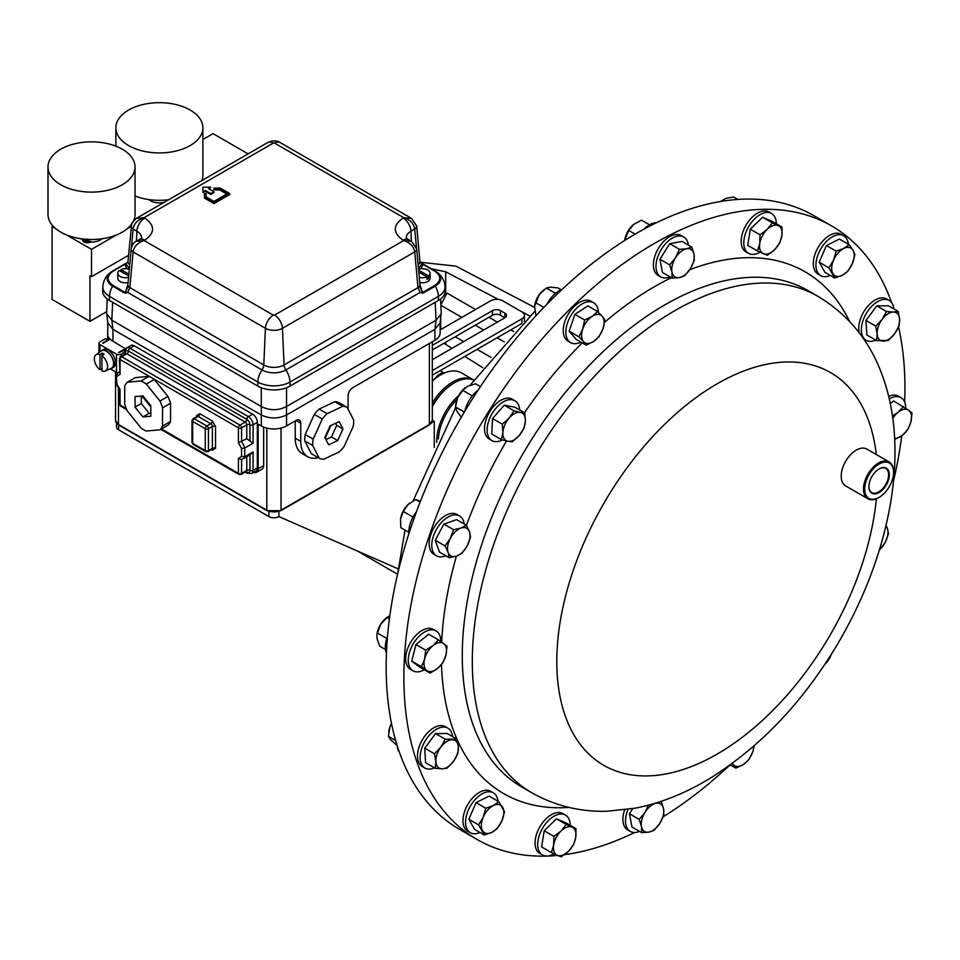 <?xml version="1.0" encoding="UTF-8"?>
<svg xmlns="http://www.w3.org/2000/svg" width="960" height="960" viewBox="0 0 960 960"><rect width="100%" height="100%" fill="white"/><g stroke="black" fill="none" stroke-linecap="round" stroke-linejoin="round"><path stroke-width="1.44" d="M868.908 486.396A13.932 8.04 120 0 0 869.424 489.54A13.932 8.04 120 0 0 871.644 492.468A13.932 8.04 120 0 0 883.872 487.26A13.932 8.04 120 0 0 888.084 471.444A13.932 8.04 120 0 0 885.576 468.348A13.932 8.04 120 0 0 878.94 469.008M888.804 471.324A14.46 8.34 120 0 0 879.12 468.9A14.46 8.34 120 0 0 868.908 486.612A14.46 8.34 120 0 0 869.448 490.092A14.46 8.34 120 0 0 882.408 489.984A14.46 8.34 120 0 0 888.804 471.324M865.464 493.956A20.412 11.784 120 0 0 879.12 497.364A20.412 11.784 120 0 0 893.556 472.38A20.412 11.784 120 0 0 892.788 467.46A20.412 11.784 120 0 0 874.488 467.604A20.412 11.784 120 0 0 865.464 493.956M878.832 497.532A21.264 12.276 -60 0 1 878.52 497.712A21.264 12.276 -60 0 1 867.9 498.768A21.264 12.276 -60 0 1 864.288 494.16A21.264 12.276 -60 0 1 870.588 470.196A21.264 12.276 -60 0 1 889.152 461.952A21.264 12.276 -60 0 1 892.752 466.56A21.264 12.276 -60 0 1 893.556 471.684A21.264 12.276 -60 0 1 893.556 472.032M867.9 498.768L845.604 485.904A21.264 12.276 -60 0 1 842.004 481.284A21.264 12.276 -60 0 1 848.304 457.332A21.264 12.276 -60 0 1 866.868 449.076L889.152 461.952M831.552 225.888L813.84 215.664A354.3 204.564 120 0 0 504.396 353.22A354.3 204.564 120 0 0 399.456 752.448A354.3 204.564 120 0 0 459.54 829.332L477.252 839.556A354.3 204.564 -60 0 1 417.168 762.684A354.3 204.564 -60 0 1 522.108 363.444A354.3 204.564 -60 0 1 831.552 225.888A354.3 204.564 -60 0 1 891.6 302.652M102.228 368.652L100.008 369.696A9.36 5.4 60 0 1 94.344 358.86A9.36 5.4 60 0 1 96 354.756A9.36 5.4 60 0 1 100.008 354.576L102.228 353.076L102.228 355.452M96 354.756L101.16 350.988A10.044 5.796 60 0 1 108.624 352.908A10.044 5.796 60 0 1 113.544 362.664A10.044 5.796 60 0 1 113.58 363.6A10.044 5.796 60 0 1 113.544 364.476A10.044 5.796 60 0 1 111.18 368.352L105.348 370.944A9.36 5.4 60 0 1 101.904 370.8L101.904 355.668A9.36 5.4 60 0 1 107.58 366.504A9.36 5.4 60 0 1 105.348 370.944M312.684 445.488L319.272 458.244L311.304 453.636L304.716 440.88L312.684 445.488A29.016 16.752 -60 0 1 312.756 442.392A29.016 16.752 -60 0 1 313.176 439.14L305.196 434.544L314.328 414.408L322.296 419.004A29.016 16.752 -60 0 1 327.084 413.7L319.116 409.104L334.824 401.712L342.792 406.32A29.016 16.752 -60 0 1 347.1 407.352L339.132 402.756A29.016 16.752 -60 0 0 334.824 401.712M304.716 440.88A29.016 16.752 -60 0 1 304.788 437.796A29.016 16.752 -60 0 1 305.196 434.544M342.972 428.94L337.704 440.568L328.632 444.828L324.828 437.472L330.096 425.844L339.168 421.584L342.972 428.94L336.732 425.34L331.464 436.968L325.944 439.56M342.792 406.32L327.084 413.7M322.296 419.004L313.176 439.14M347.1 407.352L353.688 420.108A29.016 16.752 -60 0 1 353.196 426.444L344.076 446.58A29.016 16.752 -60 0 1 339.288 451.896L323.568 459.276A29.016 16.752 -60 0 1 319.272 458.244M150.828 405.72L150.828 416.232L142.932 416.94L135.048 407.124L135.048 396.6L142.932 395.904L150.828 405.72M162.492 417L162.588 407.832L170.556 403.236L170.556 421.452A29.016 16.752 60 0 1 167.916 425.208L159.948 429.804A29.016 16.752 60 0 0 162.588 426.06L162.492 417M148.98 376.392L141.012 381L127.344 382.212L135.312 377.616L148.98 376.392A29.016 16.752 60 0 1 151.62 377.724A29.016 16.752 60 0 1 154.26 379.44L167.916 396.432L159.948 401.04A29.016 16.752 60 0 1 162.588 407.832M159.948 401.04L146.28 384.036L154.26 379.44M141.012 381A29.016 16.752 60 0 1 143.652 382.32A29.016 16.752 60 0 1 146.28 384.036M159.948 429.804L146.28 431.028A29.016 16.752 60 0 1 141.012 427.98L127.344 410.976A29.016 16.752 60 0 1 124.716 404.184L124.716 385.968A29.016 16.752 60 0 1 127.344 382.212M83.844 239.916A12.744 7.356 180 0 1 82.536 239.256L82.536 239.856A5.016 2.892 0 0 0 82.536 239.892A5.016 2.892 0 0 0 84.684 242.268A5.016 2.892 0 0 0 90.936 242.028A12.576 7.26 0 0 0 102.048 238.752M81 238.752A12.576 7.26 0 0 0 82.536 239.856L82.536 239.256A5.016 2.892 0 0 0 84.684 241.536A5.016 2.892 0 0 0 90.744 241.38A12.744 7.356 180 0 1 88.428 241.176L87.636 239.004M90.936 242.028L90.744 241.38M122.292 184.752A43.524 25.128 180 0 1 74.868 190.2A43.524 25.128 180 0 1 48 166.992A43.524 25.128 180 0 1 60.744 149.22A43.524 25.128 180 0 1 108.18 143.772A43.524 25.128 180 0 1 135.036 166.992A43.524 25.128 180 0 1 122.292 184.752M48 166.992L48 214.368A43.524 25.128 0 0 0 74.868 237.576A43.524 25.128 0 0 0 122.292 232.14A43.524 25.128 0 0 0 131.58 224.184L132.9 222.144M148.86 199.572A12.576 7.26 0 0 0 154.572 202.308A12.576 7.26 0 0 0 164.22 202.296M190.152 145.572A43.524 25.128 180 0 1 142.728 151.02A43.524 25.128 180 0 1 115.86 127.812A43.524 25.128 180 0 1 128.604 110.04A43.524 25.128 180 0 1 176.04 104.592A43.524 25.128 180 0 1 202.896 127.812A43.524 25.128 180 0 1 190.152 145.572M132.144 222.66L136.32 218.4L267.708 142.548A11.16 6.444 -120 0 1 273.288 143.1L274.56 143.1A11.16 6.444 120 0 1 280.14 142.548C276.72 140.352 272.58 140.352 267.708 142.548M135.036 196.02A43.524 25.128 0 0 0 168.648 199.74M418.536 269.244A7.812 4.512 180 0 1 427.8 270.024A7.812 4.512 180 0 1 430.08 273.216L430.08 278.316A7.812 4.512 180 0 1 419.748 282.576M430.08 273.216A7.812 4.512 180 0 1 428.532 275.916L428.532 278.46A7.812 4.512 180 0 1 426.948 279.372L426.948 276.828A7.812 4.512 180 0 1 419.268 277.38M128.1 282.576A7.812 4.512 180 0 1 120.06 281.496A7.812 4.512 180 0 1 117.768 278.316L117.768 273.216A7.812 4.512 180 0 1 119.328 270.504L128.712 275.928M128.58 277.38A7.812 4.512 180 0 1 120.06 276.396A7.812 4.512 180 0 1 117.768 273.216M432.312 403.008A41.952 24.216 -60 0 1 452.628 381.984A41.952 24.216 -60 0 1 473.604 379.908A41.952 24.216 -60 0 1 473.76 379.992M432.312 406.176A40.812 23.568 -60 0 1 453.432 383.364L454.236 382.908A41.952 24.216 120 0 0 432.312 406.74M436.716 442.308A41.952 24.216 -60 0 1 458.748 395.46M456.984 399.312A40.812 23.568 120 0 0 438.372 438.96M473.604 379.908L461.484 372.9A41.952 24.216 120 0 0 440.508 374.976L440.508 374.976A41.952 24.216 120 0 0 432.312 381.048M432.312 380.82A40.812 23.568 -60 0 1 435.108 378.528A10.632 6.132 -60 0 1 439.704 374.052A10.632 6.132 -60 0 1 444.108 373.152M439.704 375.444L440.508 374.976L439.704 375.444A40.812 23.568 -60 0 0 435.108 378.528M848.352 244.212A23.016 13.284 120 0 0 843.696 235.776A23.016 13.284 120 0 0 833.256 236.34A23.016 13.284 120 0 0 817.368 256.512A23.016 13.284 120 0 0 820.68 275.64A23.016 13.284 120 0 0 830.316 275.448M843.696 235.776L841.092 234.264A23.016 13.284 120 0 0 830.64 234.828A23.016 13.284 120 0 0 814.752 255A23.016 13.284 120 0 0 818.076 274.128L820.68 275.64M498 801.252A23.016 13.284 120 0 0 493.344 792.828A23.016 13.284 120 0 0 482.904 793.392A23.016 13.284 120 0 0 467.016 813.552A23.016 13.284 120 0 0 470.328 832.692A23.016 13.284 120 0 0 479.964 832.5M493.344 792.828L490.74 791.316A23.016 13.284 120 0 0 480.3 791.88A23.016 13.284 120 0 0 464.412 812.052A23.016 13.284 120 0 0 467.724 831.18L470.328 832.692M598.368 312.264A23.016 13.284 120 0 0 593.628 302.772A23.016 13.284 120 0 0 567.528 322.824A23.016 13.284 120 0 0 570.612 342.636A23.016 13.284 120 0 0 580.932 342.132M593.628 302.772L591.024 301.272A23.016 13.284 120 0 0 564.912 321.324A23.016 13.284 120 0 0 568.008 341.136L570.612 342.636M776.34 223.788A23.016 13.284 120 0 0 771.576 213.504A23.016 13.284 120 0 0 754.836 218.664A23.016 13.284 120 0 0 748.56 253.368A23.016 13.284 120 0 0 760.08 252.216M771.576 213.504L768.96 212.004A23.016 13.284 120 0 0 752.232 217.164A23.016 13.284 120 0 0 745.944 251.868L748.56 253.368M570.24 825.36A23.016 13.284 120 0 0 565.464 815.088A23.016 13.284 120 0 0 548.736 820.248A23.016 13.284 120 0 0 542.46 854.952A23.016 13.284 120 0 0 553.98 853.8M565.464 815.088L562.86 813.576A23.016 13.284 120 0 0 546.12 818.736A23.016 13.284 120 0 0 539.844 853.452L542.46 854.952M688.368 245.088A23.016 13.284 120 0 0 683.76 237.036A23.016 13.284 120 0 0 661.524 249.036A23.016 13.284 120 0 0 660.744 276.9A23.016 13.284 120 0 0 670.02 276.876M683.76 237.036L681.156 235.536A23.016 13.284 120 0 0 658.92 247.536A23.016 13.284 120 0 0 658.14 275.4L660.744 276.9M440.796 641.484A23.016 13.284 120 0 0 436.752 631.404A23.016 13.284 120 0 0 436.02 630.936A23.016 13.284 120 0 0 413.388 643.572A23.016 13.284 120 0 0 412.284 670.32A23.016 13.284 120 0 0 413.016 670.8A23.016 13.284 120 0 0 424.296 669.78M436.02 630.936L433.416 629.424A23.016 13.284 120 0 0 410.784 642.06A23.016 13.284 120 0 0 409.68 668.808A23.016 13.284 120 0 0 410.4 669.288L413.016 670.8M905.784 408.228A23.016 13.284 120 0 0 901.74 398.136A23.016 13.284 120 0 0 901.02 397.668A23.016 13.284 120 0 0 889.272 398.94M901.02 397.668L898.404 396.156A23.016 13.284 120 0 0 888.66 396.396M464.172 523.992A23.016 13.284 120 0 0 463.464 520.944A23.016 13.284 120 0 0 459.552 515.952A23.016 13.284 120 0 0 439.452 524.88A23.016 13.284 120 0 0 432.636 550.824A23.016 13.284 120 0 0 436.536 555.816A23.016 13.284 120 0 0 445.812 555.78M459.552 515.952L456.948 514.44A23.016 13.284 120 0 0 436.848 523.38A23.016 13.284 120 0 0 430.032 549.312A23.016 13.284 120 0 0 433.932 554.304L436.536 555.816M893.808 308.868A23.016 13.284 120 0 0 889.152 300.444A23.016 13.284 120 0 0 884.844 299.364A23.016 13.284 120 0 0 864.408 317.064A23.016 13.284 120 0 0 866.136 340.308A23.016 13.284 120 0 0 870.444 341.376A23.016 13.284 120 0 0 875.772 340.116M889.152 300.444L886.548 298.932A23.016 13.284 120 0 0 882.228 297.852A23.016 13.284 120 0 0 864.636 310.404A23.016 13.284 120 0 0 859.368 332.976M452.556 736.584A23.016 13.284 120 0 0 447.888 728.16A23.016 13.284 120 0 0 443.58 727.08A23.016 13.284 120 0 0 423.156 744.78A23.016 13.284 120 0 0 424.872 768.024A23.016 13.284 120 0 0 429.192 769.092A23.016 13.284 120 0 0 434.508 767.832M447.888 728.16L445.284 726.648A23.016 13.284 120 0 0 440.976 725.568A23.016 13.284 120 0 0 420.552 743.28A23.016 13.284 120 0 0 422.268 766.512L424.872 768.024M519.624 409.908A23.016 13.284 120 0 0 514.896 400.716A23.016 13.284 120 0 0 497.652 406.368A23.016 13.284 120 0 0 487.152 428.796A23.016 13.284 120 0 0 491.88 440.58A23.016 13.284 120 0 0 502.476 439.944M514.896 400.716L512.292 399.216A23.016 13.284 120 0 0 495.048 404.868A23.016 13.284 120 0 0 484.548 427.296A23.016 13.284 120 0 0 489.276 439.08L491.88 440.58M898.572 326.976A354.3 204.564 -60 0 1 904.656 401.976M901.764 435.816A354.3 204.564 -60 0 1 893.496 481.128M728.844 765.972A354.3 204.564 -60 0 1 663.108 816.816M634.692 832.5A354.3 204.564 -60 0 1 564.468 854.652M557.616 855.432A354.3 204.564 -60 0 1 477.252 839.556M110.052 368.856A10.272 5.928 -120 0 0 111.612 368.388A10.272 5.928 -120 0 0 113.7 364.572L115.44 363.576L113.856 362.664M111.612 368.388L113.352 367.38A10.272 5.928 -120 0 0 115.44 363.576M113.544 362.664L113.7 362.748A10.272 5.928 -120 0 0 106.488 351.108A10.272 5.928 -120 0 0 101.352 350.604A10.272 5.928 -120 0 0 100.164 351.72M113.7 362.748L115.44 361.752A10.272 5.928 -120 0 0 108.216 350.112A10.272 5.928 -120 0 0 103.092 349.608L101.352 350.604M432.312 375.192L521.616 323.64M524.136 321.192A8.508 4.908 0 0 0 524.388 320.004L524.388 315.372A8.508 4.908 0 0 0 521.904 311.904L502.656 300.792A8.508 4.908 0 0 0 490.632 300.792L440.124 329.952M432.312 359.688L504.864 317.796L500.46 315.252A5.664 3.276 0 0 0 492.444 315.252L432.312 349.968M432.312 370.56L521.904 318.84A8.508 4.908 0 0 0 524.388 315.372M504.864 313.176L504.864 317.796A5.664 3.276 0 0 0 506.532 315.492A5.664 3.276 0 0 0 504.864 313.176L500.46 310.632A5.664 3.276 0 0 0 492.444 310.632L432.312 345.336M624.648 809.892A23.016 13.284 120 0 0 627.66 829.92L630.264 831.42A23.016 13.284 120 0 0 639.54 831.396M831.384 654.216A15.924 9.192 -60 0 1 826.356 662.796A15.924 9.192 -60 0 1 824.736 664.488M824.652 664.62L831.792 653.556M525.372 421.212A15.924 9.192 -60 0 1 519.12 435.636A15.924 9.192 -60 0 1 507.876 441.276L512.28 441.744L519.12 435.636L523.944 428.376L525.372 421.212L524.796 412.896L520.392 412.428A15.924 9.192 -60 0 1 525.372 421.212M509.148 418.068A15.924 9.192 -60 0 1 520.392 412.428L513.972 410.796L509.148 418.068L502.308 424.176L502.896 432.492A15.924 9.192 -60 0 1 509.148 418.068M502.896 432.492A15.924 9.192 120 0 0 507.876 441.276L501.456 439.644L502.896 432.492M501.456 439.644L491.724 434.028L492.576 418.548L504.24 405.168L515.052 407.268L524.796 412.896M504.24 405.168L513.972 410.796M492.576 418.548L502.308 424.176M452.112 739.752A15.924 9.192 -60 0 1 458.364 746.952A15.924 9.192 -60 0 1 453.384 761.496L457.788 753.612L458.364 746.952L456.936 739.116L445.272 739.212L440.868 747.084A15.924 9.192 -60 0 1 452.112 739.752M435.888 761.628A15.924 9.192 -60 0 1 440.868 747.084L434.46 753.804L435.888 761.628L435.312 768.3L442.14 768.828A15.924 9.192 -60 0 1 435.888 761.628M442.14 768.828A15.924 9.192 120 0 0 453.384 761.496L446.976 768.204L442.14 768.828M435.312 768.3L425.568 762.672L424.716 748.176L435.528 733.596L447.204 733.5L456.936 739.116M435.528 733.596L445.272 739.212M424.716 748.176L434.46 753.804M883.404 341.112A15.924 9.192 -60 0 1 877.14 333.912A15.924 9.192 -60 0 1 882.12 319.368L875.712 326.088L877.14 333.912L876.564 340.584L888.228 340.488L894.636 333.78A15.924 9.192 -60 0 1 883.404 341.112M899.628 319.236A15.924 9.192 -60 0 1 894.636 333.78L899.04 325.896L899.628 319.236L898.188 311.4L893.364 312.036A15.924 9.192 -60 0 1 899.628 319.236M893.364 312.036A15.924 9.192 120 0 0 882.12 319.368L886.524 311.496L893.364 312.036M898.188 311.4L888.456 305.784L876.792 305.88L865.98 320.46L866.832 334.956L876.564 340.584M876.792 305.88L886.524 311.496M865.98 320.46L875.712 326.088M879.216 550.488L885.192 542.46L888.468 533.76L887.388 528.444A15.924 9.192 -60 0 1 885.192 542.46A15.924 9.192 -60 0 1 879.408 549.864M886.056 525.288L887.388 528.444A15.924 9.192 120 0 0 885.9 525.936M469.452 531.744A15.924 9.192 -60 0 1 467.256 545.772A15.924 9.192 -60 0 1 456.588 556.104L461.964 553.308L467.256 545.772L470.544 537.072L469.452 531.744L466.356 525.264L460.992 528.06A15.924 9.192 -60 0 1 469.452 531.744M450.324 538.392A15.924 9.192 -60 0 1 460.992 528.06L453.6 529.692L450.324 538.392L445.032 545.94L448.128 552.42A15.924 9.192 -60 0 1 450.324 538.392M448.128 552.42A15.924 9.192 120 0 0 456.588 556.104L449.208 557.748L448.128 552.42M449.208 557.748L439.476 552.12L435.288 540.312L443.868 524.076L456.624 519.636L466.356 525.264M443.868 524.076L453.6 529.692M435.288 540.312L445.032 545.94M648.504 805.152L645.096 812.196L639.192 819.396L641.472 826.608L641.736 832.656L648.9 832.104L654.048 830.376L659.94 823.188A15.924 9.192 -60 0 1 648.9 832.104A15.924 9.192 -60 0 1 641.472 826.608A15.924 9.192 -60 0 1 645.096 812.196A15.924 9.192 -60 0 1 656.136 803.28A15.924 9.192 -60 0 1 663.564 808.776L661.284 801.564L654.072 803.58M659.94 823.188A15.924 9.192 120 0 0 663.564 808.776L663.828 814.824L659.94 823.188M641.736 832.656L631.992 827.04L629.46 813.768L632.676 808.656M629.46 813.768L639.192 819.396M628.008 809.424A23.016 13.284 120 0 0 630.264 831.42M894.696 439.536L902.448 435.288L907.824 429.552L910.92 421.824L912 412.92L908.724 410.328A15.924 9.192 -60 0 1 910.92 421.824A15.924 9.192 -60 0 1 902.448 435.288A15.924 9.192 -60 0 1 894.624 438.312M890.292 403.692L893.688 400.956L908.724 410.328A15.924 9.192 120 0 0 898.056 412.308L892.44 415.968M892.788 418.368A15.924 9.192 -60 0 1 898.056 412.308L903.42 406.584M443.724 643.596A15.924 9.192 -60 0 1 445.932 655.092A15.924 9.192 -60 0 1 437.46 668.556L442.836 662.82L445.932 655.092L447.012 646.188L438.432 639.852L433.068 645.576A15.924 9.192 -60 0 1 443.724 643.596M424.596 659.04A15.924 9.192 -60 0 1 433.068 645.576L425.676 650.148L424.596 659.04L421.5 666.78L426.792 670.536A15.924 9.192 -60 0 1 424.596 659.04M426.792 670.536A15.924 9.192 120 0 0 437.46 668.556L430.08 673.116L426.792 670.536M430.08 673.116L420.336 667.5L411.756 661.152L415.944 644.52L428.7 634.224L438.432 639.852M415.944 644.52L425.676 650.148M411.756 661.152L421.5 666.78M690.42 268.668A15.924 9.192 -60 0 1 679.368 277.572A15.924 9.192 -60 0 1 671.952 272.088L672.204 278.136L679.368 277.572L684.528 275.856L690.42 268.668L694.308 260.304L694.044 254.256A15.924 9.192 -60 0 1 690.42 268.668M686.616 248.76A15.924 9.192 -60 0 1 694.044 254.256L691.764 247.044L686.616 248.76L679.452 249.324L675.564 257.676A15.924 9.192 -60 0 1 686.616 248.76M675.564 257.676A15.924 9.192 120 0 0 671.952 272.088L669.672 264.876L675.564 257.676M672.204 278.136L662.472 272.52L659.94 259.248L669.708 243.708L682.032 241.416L691.764 247.044M669.708 243.708L679.452 249.324M659.94 259.248L669.672 264.876M561.084 831A15.924 9.192 -60 0 1 572.136 827.16A15.924 9.192 -60 0 1 575.748 837.384L576.012 828.696L566.232 824.448L561.084 831L553.92 836.388L553.656 845.064A15.924 9.192 -60 0 1 561.084 831M557.28 855.288A15.924 9.192 -60 0 1 553.656 845.064L551.388 852.576L557.28 855.288L561.156 856.836L568.32 851.448A15.924 9.192 -60 0 1 557.28 855.288M568.32 851.448A15.924 9.192 120 0 0 575.748 837.384L573.48 844.896L568.32 851.448M551.388 852.576L541.644 846.96L544.188 830.76L556.5 818.82L566.232 824.448M544.188 830.76L553.92 836.388M556.5 818.82L566.28 823.08L576.012 828.696M774.432 249.864A15.924 9.192 -60 0 1 763.38 253.704A15.924 9.192 -60 0 1 759.756 243.48L757.488 251.004L767.268 255.252L774.432 249.864L779.58 243.324L781.848 235.8A15.924 9.192 -60 0 1 774.432 249.864M778.236 225.576A15.924 9.192 -60 0 1 781.848 235.8L782.112 227.124L772.332 222.864L767.184 229.416A15.924 9.192 -60 0 1 778.236 225.576M767.184 229.416A15.924 9.192 120 0 0 759.756 243.48L760.02 234.804L767.184 229.416M757.488 251.004L747.744 245.376L750.288 229.188L762.6 217.248L772.38 221.508L782.112 227.124M762.6 217.248L772.332 222.864M750.288 229.188L760.02 234.804M732.228 763.416L735.888 768.168L743.388 764.508L748.872 759.684L752.748 751.872A15.924 9.192 -60 0 1 743.388 764.508A15.924 9.192 -60 0 1 733.284 764.592A15.924 9.192 -60 0 1 732.408 763.284M754.248 745.704L752.748 751.872A15.924 9.192 120 0 0 753.9 746.004M730.224 764.892L735.888 768.168M728.592 766.068A23.016 13.284 120 0 0 730.716 765.18M602.964 328.836A15.924 9.192 -60 0 1 593.604 341.46A15.924 9.192 -60 0 1 583.5 341.544L586.104 345.12L593.604 341.46L599.076 336.648L602.964 328.836L604.836 319.848L602.232 316.272A15.924 9.192 -60 0 1 602.964 328.836M592.128 316.356A15.924 9.192 -60 0 1 602.232 316.272L597.612 311.544L592.128 316.356L584.628 320.016L582.756 328.992A15.924 9.192 -60 0 1 592.128 316.356M582.756 328.992A15.924 9.192 120 0 0 583.5 341.544L578.88 336.804L582.756 328.992M586.104 345.12L576.372 339.504L569.136 331.188L574.896 314.388L587.868 305.916L597.612 311.544M574.896 314.388L584.628 320.016M569.136 331.188L578.88 336.804M493.32 805.548A15.924 9.192 -60 0 1 502.68 807.372A15.924 9.192 -60 0 1 501.948 820.776L504.552 811.86L498.804 801.72L493.32 805.548L485.82 808.224L483.216 817.14A15.924 9.192 -60 0 1 493.32 805.548M482.484 830.544A15.924 9.192 -60 0 1 483.216 817.14L478.596 824.892L484.344 835.032L491.844 832.356A15.924 9.192 -60 0 1 482.484 830.544M491.844 832.356A15.924 9.192 120 0 0 501.948 820.776L497.328 828.528L491.844 832.356M484.344 835.032L474.612 829.416L468.864 819.264L476.088 802.608L489.06 796.092L498.804 801.72M476.088 802.608L485.82 808.224M468.864 819.264L478.596 824.892M842.196 275.316A15.924 9.192 -60 0 1 832.824 273.492A15.924 9.192 -60 0 1 833.568 260.088L828.948 267.84L834.696 277.98L842.196 275.316L847.68 271.476L852.3 263.724A15.924 9.192 -60 0 1 842.196 275.316M853.032 250.32A15.924 9.192 -60 0 1 852.3 263.724L854.904 254.82L853.032 250.32L849.144 244.668L843.66 248.508A15.924 9.192 -60 0 1 853.032 250.32M843.66 248.508A15.924 9.192 120 0 0 833.568 260.088L836.172 251.172L843.66 248.508M849.144 244.668L839.412 239.04L826.428 245.556L819.204 262.212L824.964 272.364L834.696 277.98M826.428 245.556L836.172 251.172M819.204 262.212L828.948 267.84M387.516 636.324A23.016 13.284 120 0 0 386.448 653.244M389.796 615.912L387.048 617.436L380.652 624.336L376.896 634.68L377.04 638.748L379.812 646.248L385.476 649.512M389.412 618.792L387.048 617.436M386.76 638.46L377.268 632.976M387.216 617.304L386.124 618.156A15.924 9.192 120 0 0 380.652 624.336A15.924 9.192 120 0 0 376.992 633.96A15.924 9.192 120 0 0 376.944 634.368M656.4 222.72A23.016 13.284 120 0 0 643.86 229.188M649.548 224.808L641.496 220.164L633.624 224.448L628.74 230.46L624.672 240.48M634.044 224.112A15.924 9.192 120 0 0 633.852 224.268L633.624 224.448A15.924 9.192 120 0 0 625.152 237.912A15.924 9.192 -60 0 0 624.732 240.072L624.708 240.18A15.924 9.192 -60 0 1 624.732 240.072M635.1 234.132L628.74 230.46M416.46 511.728A23.016 13.284 120 0 0 408.9 533.58M420.396 501.384L415.656 499.524L407.988 504.624L403.344 511.464L400.524 518.976A15.924 9.192 120 0 0 400.5 519.168M420.12 502.104L415.656 499.524M413.028 517.056L403.344 511.464M409.644 503.172L409.74 503.1A15.924 9.192 120 0 0 409.644 503.172A15.924 9.192 120 0 0 407.988 504.624A15.924 9.192 120 0 0 400.572 518.688L400.8 527.652L408.852 532.296M737.868 199.44L733.704 197.028L725.832 198.384L721.032 201.372M721.992 200.484A15.924 9.192 120 0 0 721.668 200.736A15.924 9.192 120 0 0 720.816 201.432M397.248 745.836A23.016 13.284 120 0 0 399.504 752.568M391.5 723.468L389.844 727.128L388.476 736.392L390.588 739.68L397.152 745.548M395.652 740.544L388.476 736.392M391.488 723.372A15.924 9.192 120 0 0 389.844 727.128A15.924 9.192 120 0 0 388.86 731.184A15.924 9.192 120 0 0 388.836 731.364M562.26 289.248A23.016 13.284 120 0 0 546.888 304.284M561.072 289.728L558 287.952L550.668 287.136L546.336 288.048L539.424 294.468L534.552 306.096L535.92 315.828M555.48 293.328L546.336 288.048M543.828 307.428L535.524 302.628M544.02 289.776A15.924 9.192 120 0 0 543.72 290.004A15.924 9.192 120 0 0 539.424 294.468A15.924 9.192 120 0 0 534.6 305.808A15.924 9.192 120 0 0 534.576 305.964M478.008 390.252A23.016 13.284 120 0 0 464.82 411.24M480.444 386.568L475.68 383.82L467.688 386.208L462.708 390.336L457.596 397.8L455.484 406.992L456.852 411.204L461.304 417.18M472.296 395.868L462.708 390.336M464.316 412.092L455.484 406.992M465.12 387.84A15.924 9.192 120 0 0 464.988 387.948A15.924 9.192 120 0 0 457.596 397.8A15.924 9.192 120 0 0 455.868 403.752A15.924 9.192 120 0 0 455.82 404.124M473.7 380.076A41.952 24.216 120 0 0 454.236 382.908L453.432 383.364M348.096 409.224L348.096 395.844A6.696 3.864 -60 0 1 352.836 387.648L434.892 340.272A17.856 10.308 0 0 0 440.124 332.976L440.124 322.62M258.144 425.004A1.116 0.648 60 0 1 258.936 424.548L258.144 425.004L258.144 468.744A7.812 4.512 60 0 1 256.524 472.32A7.812 4.512 60 0 1 253.56 472.38M256.524 472.32L262.044 469.128A7.812 4.512 -120 0 0 263.664 465.552L258.144 468.744M263.664 427.068L263.664 465.552M258.936 424.548L261.3 425.916A17.856 10.308 0 0 0 286.548 425.916L296.016 420.456A6.696 3.864 -60 0 1 299.364 420.12A6.696 3.864 -60 0 1 300.756 423.18L296.016 420.456M124.608 354.288L124.608 351.936L126.648 347.952L130.908 345.492A6.696 3.864 60 0 1 134.256 345.828L252.624 414.168L248.364 416.628L129.996 348.288A2.232 1.284 120 0 0 128.424 351.024A2.232 1.284 -60 0 1 126.84 353.76A2.232 1.284 -120 0 0 125.724 353.64L125.916 353.76M246.324 471.18L246.324 471.408A2.232 1.284 -120 0 0 246.78 470.376A2.232 1.284 180 0 1 249.936 470.376A2.232 1.284 0 0 0 253.092 470.376L257.352 467.916L257.352 422.364A6.696 3.864 -120 0 0 252.624 414.168M257.352 467.916A6.696 3.864 60 0 1 255.972 470.988L251.712 473.448A6.696 3.864 60 0 0 253.092 470.376L253.092 451.968L249.936 454.836L249.936 470.376A4.464 2.58 60 0 1 246.78 472.2A2.232 1.284 120 0 0 246.468 471.288M108.42 340.152L108.42 336.744A17.856 10.308 0 0 0 112.956 341.184L125.58 348.888M440.604 298.968L441.228 312.792L440.112 322.764L434.928 329.316L286.524 414.996C278.124 418.932 269.724 418.932 261.336 414.996L112.92 329.316L107.748 322.764L106.62 312.804L107.244 298.968M318.3 457.68A33.48 19.332 -60 0 1 307.692 456.732L302.16 453.54A33.48 19.332 -60 0 1 295.236 438.216L295.236 420.9M307.692 456.732A33.48 19.332 -60 0 1 300.756 441.408L300.756 423.18M445.14 290.82A22.872 13.212 180 0 1 438.444 300.408L438.36 296.376A22.752 13.128 0 0 0 445.02 286.848L445.14 290.82M109.404 300.408A22.872 13.212 180 0 1 102.708 290.82L102.84 286.848A22.752 13.128 0 0 0 109.488 296.376L109.404 300.408L257.748 386.052A22.872 13.212 0 0 0 290.1 386.052L438.444 300.408M421.092 268.752L422.88 264.3L422.124 263.484L423.444 264.24A1.116 0.648 120 0 0 422.88 264.3L434.712 271.128C441.432 275.916 441.432 280.704 434.712 285.492L422.88 292.332A1.116 0.648 60 0 1 423.444 292.944L422.124 293.136L422.88 292.332L419.808 286.968M422.124 293.136L420.132 292.428L422.136 292.764L421.404 289.104M418.488 268.656L422.136 263.604L420.132 262.44L422.352 263.616L420.024 262.26M422.124 263.484L435.264 271.068M418.284 266.46L419.028 268.344A1.116 0.648 -120 0 0 419.244 269.052M128.04 286.968L124.968 292.332L125.724 293.136L124.404 292.944A1.116 0.648 -60 0 1 124.968 292.332L113.136 285.492C106.428 280.704 106.428 275.916 113.136 271.128L124.968 264.3A1.116 0.648 -120 0 0 124.404 264.24L125.724 263.484L124.968 264.3L126.756 268.752M113.136 271.128A1.116 0.648 -120 0 0 112.584 271.068L127.716 262.44L125.712 263.604L129.372 268.656M128.604 269.052A1.116 0.648 120 0 0 128.82 268.344L129.564 266.46M126.444 289.104L125.712 292.764L127.716 292.428L125.724 293.136M126.432 289.116L127.92 284.568A6.696 3.852 5.2 0 0 129.864 287.616L263.796 364.944L265.416 328.308A12.036 6.948 0 0 0 282.444 328.308L414.744 251.916L417.984 287.616L420.132 292.428L285.84 369.96A6.696 3.864 60 0 1 284.064 364.944L417.984 287.616A6.696 3.852 -5.2 0 0 419.928 284.568L421.416 289.116M418.116 264.648A6.696 3.852 -5.2 0 0 419.928 261.684L419.712 262.248M131.724 223.608L127.92 261.684A6.696 3.852 5.2 0 0 129.732 264.648M127.716 292.428L129.864 287.616L133.104 251.916L265.416 328.308A11.16 6.444 -60 0 1 273.288 315.12L274.56 315.12A11.16 6.444 60 0 1 282.444 328.308L284.064 364.944A14.328 8.28 0 0 1 263.796 364.944A6.696 3.864 -60 0 1 262.008 369.96L127.716 292.428M274.56 315.12L403.716 240.552L411.528 241.296L408.66 239.64A11.16 6.444 -60 0 0 403.08 240.192L403.716 240.552C410.232 242.712 413.904 246.504 414.744 251.916A6.696 3.852 -5.2 0 0 416.688 248.868L419.928 284.568M280.14 142.548L411.528 218.4L403.716 217.668C410.16 219.744 413.832 223.524 414.744 229.032A6.696 3.852 -5.2 0 0 416.688 225.984L419.928 261.684M131.16 225.984A6.696 3.852 5.2 0 0 133.104 229.032L131.436 247.356M131.16 248.868L131.16 248.868A6.696 3.852 5.2 0 0 133.104 251.916C133.944 246.504 137.616 242.712 144.132 240.552L136.284 241.32C134.124 241.776 132.42 244.296 131.16 248.868L127.92 284.568M204.492 193.572L204.492 197.22L213.96 202.692L229.74 193.572L220.272 188.112L213.96 188.112L213.96 189.012L219.624 189.012L227.532 193.572L213.96 201.408L206.052 196.848L206.052 193.572L204.492 193.572M411.528 241.296L416.688 248.868M411.528 218.4L416.688 225.984M136.32 218.4L144.132 217.668C137.616 219.828 133.944 223.62 133.104 229.032L136.884 231.216A15.996 9.24 180 0 1 141.576 237.732M208.428 188.568L210.804 187.2L202.908 187.2L202.908 191.76L205.272 190.392L210.804 193.572L213.96 191.76L208.428 188.568M213.96 202.692L213.96 203.604L204.492 198.132L204.492 197.22M206.052 194.484L206.052 196.848M219.624 189.012L219.624 189.924L213.96 189.924L213.96 189.012M226.74 194.028L219.624 189.924M229.74 193.572L229.74 194.484L213.96 203.604M209.22 189.024L210.804 187.2M213.96 191.76L213.96 192.66L210.804 194.484L205.272 191.304L202.908 192.66L202.908 191.76M210.804 193.572L210.804 194.484M205.272 190.392L205.272 191.304M120.9 271.416L120.9 269.604L128.868 274.2M120.9 269.604A7.812 4.512 180 0 1 129.312 269.244M418.62 270.192L428.532 275.916M428.532 278.46L426.948 277.548M426.948 276.828L418.8 272.112M441.192 313.788L436.032 320.208L286.524 406.524C278.124 410.724 269.724 410.724 261.336 406.524L111.852 320.22L106.656 313.788M112.92 329.316L111.816 320.208L112.656 302.292M66.6 234.96L91.524 249.36L116.448 234.96M127.2 228.756L131.112 226.5M248.088 153.876L213.036 133.644L202.896 139.488M106.668 311.676L89.94 321.336L52.068 299.472L52.068 226.572L52.992 226.044M52.068 226.572L55.848 228.756M89.94 321.336L89.94 275.784L91.524 276.684L128.496 255.336M91.524 276.684L91.524 249.36M201.9 180.54A43.524 25.128 0 0 0 202.896 175.188L202.896 127.812M133.776 220.392A43.524 25.128 0 0 0 135.036 214.368L135.036 166.992M88.428 241.176L83.844 240.156L83.844 239.1M87.204 241.5L87.204 239.376M160.788 429.324L238.884 474.408A2.232 1.284 -60 0 1 238.416 473.388L238.416 458.496L241.572 459.492A13.392 7.728 -120 0 0 242.748 459.012L249.936 454.836M238.416 458.496L241.572 456.408L241.572 448.464L244.728 448.056L253.092 443.232L246.78 438.72L246.78 424.824A2.232 1.284 -120 0 0 245.208 422.088A2.232 1.284 120 0 0 246.78 419.352A4.464 2.58 60 0 1 249.936 424.824A2.232 1.284 0 0 0 246.78 424.824L241.572 427.836A2.232 1.284 -120 0 0 240 425.1L245.208 422.088L126.84 353.76L121.632 356.76A2.232 1.284 -120 0 0 120.516 356.652L119.4 358.584A2.232 1.284 180 0 0 120.06 359.496L120.06 374.388L119.4 358.584M241.572 456.408L244.728 456.804L253.092 451.968M241.572 448.464L238.416 442.716L246.78 438.72M118.884 372.048L119.4 371.748A13.392 7.728 -120 0 0 118.884 372.048L116.244 375.288L116.904 384.42L116.904 383.004L116.904 384.42L120.06 389.328L120.06 405.048A2.232 1.284 120 0 0 120.516 406.08L119.4 404.136A2.232 1.284 0 0 0 120.06 405.048L126.312 408.66M238.416 442.716L238.416 427.836A2.232 1.284 180 0 0 241.572 427.836L241.572 441.732A13.392 7.728 -120 0 1 244.728 448.056L244.728 456.804A13.392 7.728 -120 0 1 242.748 459.012L241.572 459.492M167.916 396.432A29.016 16.752 60 0 1 170.556 403.236M170.556 421.452L162.588 426.06M135.048 407.124L141.288 403.524L141.288 396.072M142.932 416.94L149.172 413.34L141.288 403.524M150.768 413.196L149.172 413.34M141.996 396L150.792 406.944M325.212 438.18L330.972 425.46M335.676 423.3L336.732 425.34M337.704 440.568L331.464 436.968M314.328 414.408A29.016 16.752 -60 0 1 319.116 409.104M110.196 339.132L102.804 343.404A1.116 0.648 180 0 1 103.092 342.78L107.82 340.044L105.456 338.676L99.936 341.868A3.348 1.932 180 0 0 98.952 343.236A3.348 1.932 180 0 0 99.936 344.604L99.936 351.888M124.968 349.944L119.664 352.344A1.116 0.648 180 0 1 118.584 352.512L125.58 348.468M102.228 353.076A9.636 5.556 60 0 1 104.112 354.168L101.904 355.668M100.008 369.696L100.008 354.576M121.236 356.232L121.236 354.168L124.608 352.224M121.236 354.168A3.348 1.932 180 0 1 116.508 354.168L99.936 344.604M110.328 368.82L116.508 372.384A3.348 1.932 0 0 0 117.792 372.852M116.52 423.204L116.52 426.912A7.092 4.092 0 0 0 118.596 429.804L268.92 516.6A7.092 4.092 0 0 0 278.94 516.6L398.172 568.872M397.584 574.224L357.216 550.908M431.508 422.952L434.268 421.368L432.312 420.24M434.268 421.368L434.268 447.384M445.692 342.252L445.692 344.34L443.856 343.308M431.28 268.764L445.692 271.812L498.348 299.448M534.432 307.344L455.916 266.136L420.012 262.212M445.692 344.34L452.004 348.324M464.844 356.412L482.784 367.716M520.212 310.92L529.728 315.924M513.732 331.584L510.792 329.88M497.364 322.128L488.952 317.268M475.524 309.516L447.048 293.088L440.868 304.824M504.192 341.856L497.124 337.776M483.696 330.024L475.284 325.164M461.844 317.412L440.892 305.316M440.676 318.048L440.676 328.332L441.804 328.98M455.232 336.732L463.656 341.592M477.084 349.344L490.944 357.36M473.028 724.716A286.5 165.408 -60 0 1 557.892 401.88A286.5 165.408 -60 0 1 808.116 290.64L818.136 296.436A286.5 165.408 -60 0 0 567.912 407.664A286.5 165.408 -60 0 0 483.048 730.5A286.5 165.408 -60 0 0 531.636 792.672L521.616 786.888A286.5 165.408 -60 0 1 473.028 724.716M568.992 807.408A301.296 173.952 -60 0 1 452.664 728.28A301.296 173.952 -60 0 1 441.492 664.56M441.672 642.108A301.296 173.952 -60 0 1 456.42 556.164M466.452 525.42A301.296 173.952 -60 0 1 506.532 441M524.508 412.728A301.296 173.952 -60 0 1 582.264 342.9M604.512 322.356A301.296 173.952 -60 0 1 671.412 277.68M689.724 269.724A301.296 173.952 -60 0 1 849.588 321.408M876.372 498.78A226.752 130.92 -60 0 1 733.896 743.4A226.752 130.92 -60 0 1 565.308 716.112A226.752 130.92 -60 0 1 665.604 423.384A226.752 130.92 -60 0 1 868.968 421.776A226.752 130.92 -60 0 1 876.288 454.524M521.904 318.84L521.904 323.352M119.268 425.004A1.116 0.648 -60 0 1 118.476 424.548A10.044 5.796 180 0 1 115.536 420.456L115.536 371.832M266.82 428.088L266.82 510.204L118.476 424.548L118.476 388.656M428.58 425.004A1.116 0.648 -120 0 0 429.144 425.064L432.312 420.456A10.044 5.796 180 0 1 429.372 424.548L281.028 510.204L281.028 428.088M280.236 510.648A1.116 0.648 -120 0 0 281.028 510.204A10.044 5.796 180 0 1 266.82 510.204A1.116 0.648 -60 0 0 267.612 510.648M112.956 341.184L112.956 329.34M261.3 425.916L261.3 414.984M115.536 420.456L118.704 425.064L267.06 510.708L280.8 510.708L429.144 425.064A1.116 0.648 -120 0 0 429.372 424.548L429.372 343.464M434.892 340.272L434.892 329.34M286.548 414.984L286.548 425.916M295.236 438.216L300.756 441.408M257.748 386.052L257.844 382.02A22.752 13.128 0 0 0 290.016 382.02L290.1 386.052M113.136 285.492A1.116 0.648 120 0 0 112.572 286.104A15.624 9.024 120 0 0 109.488 296.376L257.844 382.02A15.624 9.024 -60 0 1 262.008 369.96A16.848 9.732 180 0 0 285.84 369.96A15.624 9.024 60 0 1 290.016 382.02L438.36 296.376A15.624 9.024 -120 0 0 435.288 286.104L423.444 292.944M434.712 285.492A1.116 0.648 60 0 1 435.288 286.104A18.408 10.62 180 0 0 435.792 271.38A18.408 10.62 180 0 0 435.288 271.08A1.116 0.648 -60 0 1 435.288 271.08L435.792 271.38C441.444 274.98 444.528 280.14 445.02 286.848M434.712 271.128A1.116 0.648 -60 0 1 435.276 271.068L422.592 263.748M112.584 271.068A1.116 0.648 -120 0 0 112.572 271.08L112.068 271.38A18.408 10.62 180 0 1 112.572 271.08L125.292 263.724M124.404 292.944L112.572 286.104A18.408 10.62 180 0 1 112.068 271.38C106.404 274.98 103.32 280.14 102.84 286.848M406.272 237.732A15.996 9.24 180 0 1 410.964 231.216L414.744 229.032L416.412 247.356M274.56 143.1L403.716 217.668L403.08 218.028A11.16 6.444 -120 0 1 410.964 231.216L411.408 241.224M136.452 241.224L136.884 231.216A11.16 6.444 120 0 1 144.768 218.028L144.132 217.668L273.288 143.1M273.288 315.12L144.132 240.552L144.768 240.192A11.16 6.444 60 0 0 139.188 239.64L136.32 241.296M403.08 240.192C392.724 232.8 392.724 225.42 403.08 218.028M144.768 218.028C155.136 225.42 155.136 232.8 144.768 240.192M434.928 329.316L436.032 320.208L435.192 302.292M286.548 406.512L286.548 387.732M261.3 406.512L261.3 387.732M286.524 414.996L286.524 406.524M261.336 414.996L261.336 406.524M125.892 353.568A2.232 1.284 0 0 0 125.268 352.848A4.464 2.58 60 0 1 128.424 351.024L246.78 419.352A2.232 1.284 -60 0 1 248.364 416.628A6.696 3.864 60 0 1 253.092 424.824L253.092 443.232M124.608 351.936A2.232 1.284 0 0 0 125.268 352.848L125.268 353.916M126.648 347.952A6.696 3.864 60 0 1 129.996 348.288L134.256 345.828M245.856 471.672L246.78 472.2A2.232 1.284 120 0 0 247.248 473.22L245.208 472.044M249.936 440.376L249.936 424.824A2.232 1.284 0 0 0 253.092 424.824L257.352 422.364M193.116 418.608A2.232 1.284 60 0 1 194.232 418.716A2.232 1.284 120 0 0 192.648 421.452A2.232 1.284 180 0 1 192 420.54L193.116 418.608L197.244 416.436M205.272 428.736A2.232 1.284 -60 0 1 206.856 426.012A2.232 1.284 60 0 1 208.428 428.736A2.232 1.284 180 0 1 205.272 428.736L205.272 450.612A2.232 1.284 0 0 0 208.428 450.612A2.232 1.284 60 0 1 207.972 451.632L205.74 451.632A2.232 1.284 -60 0 1 205.272 450.612L192.648 443.316A2.232 1.284 120 0 0 193.116 444.336L192 442.404A2.232 1.284 0 0 0 192.648 443.316L192.648 421.452L205.272 428.736M246.324 471.408L241.116 474.408A2.232 1.284 -120 0 0 241.572 473.388L246.78 470.376L246.78 456.684M196.596 416.592L196.596 415.536L199.752 413.712A2.232 1.284 120 0 1 198.18 416.436L194.232 418.716L206.856 426.012L210.804 423.732L198.18 416.436A2.232 1.284 -120 0 0 197.064 416.328M215.532 426.468A2.232 1.284 180 0 0 212.376 426.468L208.428 428.736L208.428 450.612L212.376 448.332L212.376 426.468A2.232 1.284 -120 0 0 210.804 423.732A2.232 1.284 120 0 0 212.376 420.996L215.532 426.468L215.532 448.332L212.376 450.156L211.452 449.616M211.92 449.136L211.92 449.352A2.232 1.284 -120 0 0 212.376 448.332A2.232 1.284 180 0 1 215.532 448.332M161.436 428.94L238.416 473.388A2.232 1.284 0 0 0 241.572 473.388L241.572 459.54M151.644 377.736L238.416 427.836A2.232 1.284 -60 0 1 240 425.1L121.632 356.76A2.232 1.284 120 0 0 120.06 359.496L151.596 377.7M120.06 374.388L116.904 376.476M197.232 416.256A2.232 1.284 0 0 0 196.596 415.536M199.752 413.712L212.376 420.996M212.064 449.244A2.232 1.284 -60 0 1 212.376 450.156M116.508 372.384L116.508 354.168M278.94 511.548L278.94 516.6M268.92 511.548L268.92 516.6M118.596 424.992L118.596 429.804M445.692 271.812L445.692 295.668M500.46 310.632L500.46 315.252M492.444 310.632L492.444 315.252M122.928 265.092L123.84 264.564M893.556 472.38L893.556 471.684M879.12 497.364L878.52 497.712M115.86 146.16L115.86 127.812M444.264 373.092L440.112 370.692M866.136 340.308L863.592 338.832M531.636 792.672C554.892 805.788 580.056 811.98 607.104 811.248L635.676 808.104C661.2 802.992 686.052 793.02 710.232 778.2C761.628 746.004 804.72 700.2 839.508 640.764C889.752 554.148 909.924 453.156 883.044 377.436C870.768 342.192 849.132 315.192 818.136 296.436M376.992 633.96L376.896 634.68M543.72 290.004L544.428 289.44M455.868 403.752L455.736 404.64M107.724 322.62L107.724 339.984M432.312 420.456L432.312 341.76M127.836 262.26L125.532 263.592M408.66 239.64L406.284 238.092M139.188 239.64L141.564 238.092M247.248 473.22L251.712 473.448M125.724 353.64L120.516 356.652M192 442.404L192 420.54M211.92 449.352L207.972 451.632M193.116 444.336L205.74 451.632M238.884 474.408L241.116 474.408M116.244 375.288L116.244 383.796M119.436 390.048L116.268 383.94M119.4 404.136L119.4 390.012M120.516 406.08L126.744 409.668M98.952 352.608L98.952 343.236M397.608 574.092L405.012 530.088M413.1 500.868L455.544 407.784M470.112 385.2L534.744 311.388"/></g></svg>
